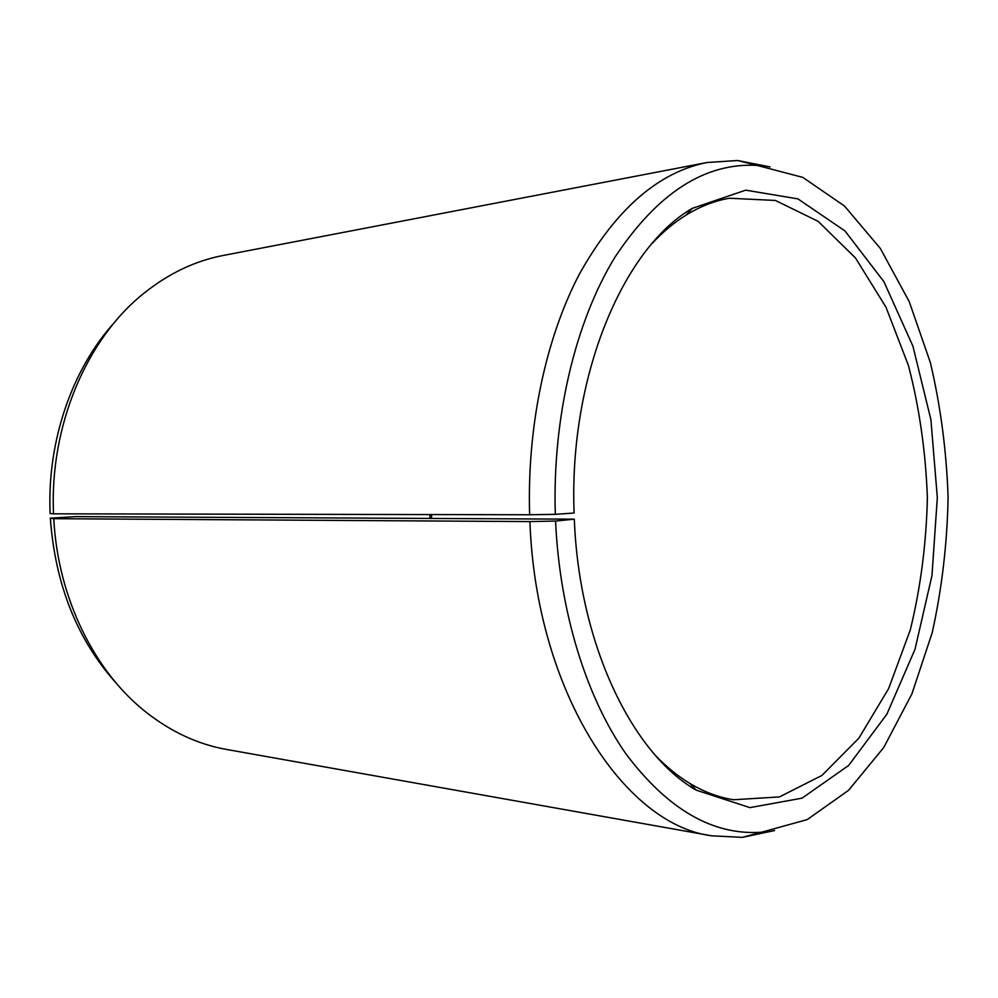 <?xml version="1.0" encoding="UTF-8"?>
<svg xmlns="http://www.w3.org/2000/svg" width="998" height="998" viewBox="0 0 998 998"><rect width="100%" height="100%" fill="white"/><g stroke="black" fill="none" stroke-linecap="round" stroke-linejoin="round"><path stroke-width="1.5" d="M431.66 514.569L431.485 518.137M75.549 516.627L50.337 518.174L53.767 518.686L529.901 521.58L555.562 521.056L574.324 519.172L75.549 516.627M430.063 514.556L429.889 518.124M53.53 513.833L529.639 514.756C526.907 426.046 545.956 337.486 579.751 273.44C615.991 209.069 658.455 172.093 707.158 162.487L223.29 255.451C195.221 260.802 168.799 273.39 143.986 293.212C86.963 338.459 49.463 425.497 53.53 513.833L50.112 513.496C46.931 440.891 72.392 368.312 114.945 321.892M117.427 684.516C77.657 640.853 55.289 585.402 50.337 518.174M774.61 830.536L742.325 837.372L711.761 835.813L226.658 749.473C198.54 744.508 171.93 732.283 146.856 712.809C94.91 672.452 57.834 598.326 53.767 518.686M529.639 514.756L555.3 514.332C552.318 417.401 575.609 321.206 615.005 257.122C657.433 193.163 704.75 162.587 756.946 165.381L802.829 177.394L844.52 206.062L880.361 248.477L909.228 301.633L930.385 362.661C940.627 406.286 946.541 451.233 948.1 497.515C947.177 543.823 941.875 588.845 932.232 632.607L911.898 693.909L883.779 747.465L848.512 790.366L807.22 819.595L761.499 832.232C712.822 835.613 667.575 809.39 625.758 753.59C586.462 697.44 559.653 611.911 555.562 521.056M707.158 162.487L737.697 160.516L770.069 166.916M711.761 835.813C624.137 824.785 535.988 691.078 529.901 521.58M555.3 514.332L574.1 513.022C568.735 376.408 623.151 248.19 692.338 208.333L745.718 190.156L797.976 198.901L845.007 230.975L883.929 281.71L912.933 346.206L930.909 419.684L937.322 497.59L931.97 575.584L915.004 649.299L886.885 714.181L848.649 765.454L802.068 798.163L749.935 807.619L696.305 790.179C632.395 753.902 579.002 644.384 574.324 519.172M652.156 243.412C662.996 231.835 674.299 222.392 686.075 215.106C700.334 206.337 714.805 200.71 729.476 198.24L775.384 200.448L818.16 221.356L855.548 258.045L886.012 307.247L908.504 365.68C919.432 408.107 925.732 452.094 927.379 497.665C926.356 543.236 920.667 587.323 910.301 629.888L888.619 688.62L858.829 738.233L821.94 775.421L779.463 796.915L733.592 799.76C718.884 797.489 704.339 792.063 689.955 783.492C678.079 776.357 666.652 767.075 655.649 755.648M756.946 165.381L737.697 160.516M761.499 832.232L742.325 837.372M689.955 783.492L696.305 790.179M686.075 215.106L692.338 208.333"/></g></svg>
